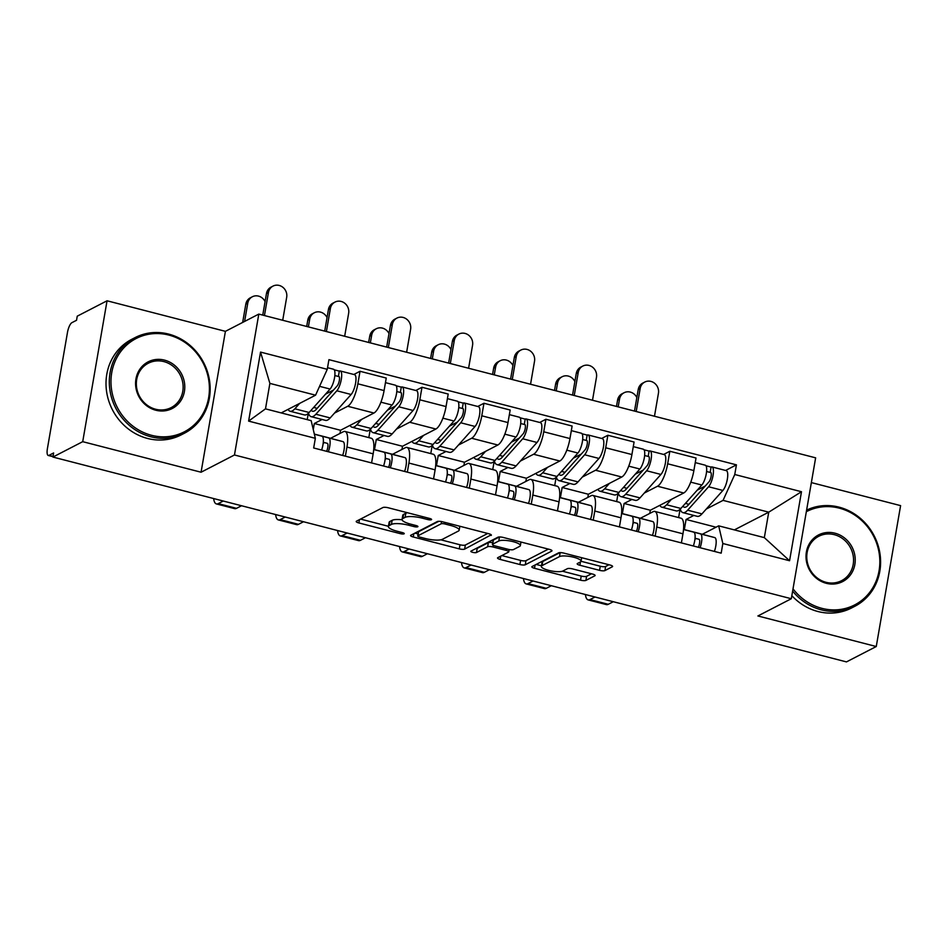 <?xml version="1.0" encoding="UTF-8"?>
<svg xmlns="http://www.w3.org/2000/svg" width="948" height="948" viewBox="0 0 948 948"><rect width="100%" height="100%" fill="white"/><g stroke="black" fill="none" stroke-linecap="round" stroke-linejoin="round"><path stroke-width="1.42" d="M431.411 519.705A2.963 0.735 -170.2 0 0 431.601 519.504A2.963 0.735 -170.2 0 0 429.705 518.473L388.289 507.784A4.219 1.055 -170.2 0 0 382.921 507.536L356.46 521.187A4.219 1.055 -170.2 0 0 356.199 521.483A4.219 1.055 -170.2 0 0 358.889 522.952L400.305 533.653A2.963 0.735 -170.2 0 0 404.073 533.819A2.963 0.735 -170.2 0 0 404.251 533.617A2.963 0.735 -170.2 0 0 402.367 532.586L397.011 531.2A13.521 3.365 -170.2 0 1 388.396 526.472A13.521 3.365 -170.2 0 1 389.237 525.559L391.441 524.422A13.521 3.365 -170.2 0 1 408.624 525.204L413.98 526.59A2.963 0.735 -170.2 0 0 417.736 526.768A2.963 0.735 -170.2 0 0 417.926 526.567A2.963 0.735 -170.2 0 0 416.042 525.536L410.674 524.149A13.521 3.365 -170.2 0 1 402.059 519.421A13.521 3.365 -170.2 0 1 402.912 518.497L405.116 517.359A13.521 3.365 -170.2 0 1 422.287 518.153L427.655 519.54A2.963 0.735 -170.2 0 0 431.411 519.705M599.551 570.341A4.219 1.055 -170.2 0 0 604.919 570.589L612.349 566.762A4.219 1.055 -170.2 0 0 612.609 566.466A4.219 1.055 -170.2 0 0 609.92 564.996L563.918 553.122A4.219 1.055 -170.2 0 0 558.55 552.874L532.089 566.525A4.219 1.055 -170.2 0 0 531.828 566.821A4.219 1.055 -170.2 0 0 534.518 568.29L580.52 580.164A4.219 1.055 -170.2 0 0 585.888 580.413L594.858 575.792A4.219 1.055 -170.2 0 0 595.119 575.495A4.219 1.055 -170.2 0 0 592.429 574.026L572.734 568.942A4.219 1.055 -170.2 0 0 567.366 568.693L562.922 570.992A11.305 2.808 -170.2 0 1 550.267 570.732A11.305 2.808 -170.2 0 1 541.355 566.371A11.305 2.808 -170.2 0 1 542.066 565.601L559.486 556.606A11.305 2.808 -170.2 0 1 572.154 556.879A11.305 2.808 -170.2 0 1 581.053 561.228A11.305 2.808 -170.2 0 1 580.342 561.998L577.439 563.491A4.219 1.055 -170.2 0 0 577.178 563.787A4.219 1.055 -170.2 0 0 579.868 565.257L599.551 570.341L600.262 566.24A4.219 1.055 -170.2 0 0 605.63 566.477L608.983 564.747M201.071 472.223L225.411 331.338L107.053 300.789L82.713 441.673L201.071 472.223L234.464 454.981L791.307 598.733L757.902 615.963L876.26 646.524L846.457 661.905L52.91 457.055L53.621 452.954L48.976 455.348L53.029 456.391M82.713 441.673L52.91 457.055M491.1 535.454A4.219 1.055 -170.2 0 0 491.372 535.17A4.219 1.055 -170.2 0 0 488.67 533.7L442.669 521.815A4.219 1.055 -170.2 0 0 437.301 521.566L410.839 535.229A4.219 1.055 -170.2 0 0 410.579 535.513A4.219 1.055 -170.2 0 0 413.269 536.995L459.27 548.868A4.219 1.055 -170.2 0 0 464.639 549.117L491.218 534.814M503.293 537.469L549.295 549.342A4.219 1.055 -170.2 0 1 551.985 550.824A4.219 1.055 -170.2 0 1 551.724 551.108L525.263 564.771A4.219 1.055 -170.2 0 1 519.895 564.522L500.212 559.439A4.219 1.055 -170.2 0 1 497.522 557.957A4.219 1.055 -170.2 0 1 497.783 557.673L508.507 552.139A4.219 1.055 -170.2 0 0 508.78 551.843A4.219 1.055 -170.2 0 0 506.078 550.373L493.019 546.996A4.219 1.055 -170.2 0 0 487.651 546.747L476.489 552.518A2.963 0.735 -170.2 0 1 473.171 552.447A2.963 0.735 -170.2 0 1 470.836 551.309A2.963 0.735 -170.2 0 1 471.026 551.108L497.925 537.22A4.219 1.055 -170.2 0 1 503.293 537.469M107.053 300.789L77.25 316.17L76.539 320.282L71.894 322.676A8.603 2.607 -75.5 0 0 67.474 332.428L47.4 448.677A8.603 2.607 -75.5 0 0 48.241 455.467A8.603 2.607 -75.5 0 0 48.976 455.348M225.411 331.338L258.804 314.096L815.635 457.837L791.307 598.733M876.26 646.524L900.6 505.628L811.358 482.591M330.568 438.308L343.318 431.731A19.801 5.984 104.5 0 1 345.001 431.459A19.801 5.984 104.5 0 1 346.944 447.065L345.368 456.154M322.095 419.49L314.321 423.507L313.278 429.562M339.988 433.449L340.533 430.274L373.927 413.032A19.801 5.984 -75.5 0 0 384.082 390.576L357.87 383.81A19.801 5.984 104.5 0 1 347.715 406.265L334.514 413.079M357.87 383.81L360.027 371.284L353.841 374.484M307.211 419.632L308.301 413.352M371.58 462.92L373.156 453.831A19.801 5.984 -75.5 0 0 371.213 438.225L345.001 431.459M384.082 390.576L386.251 378.051L360.027 371.284M392.519 454.305L405.282 447.729A19.801 5.984 104.5 0 1 406.965 447.456A19.801 5.984 104.5 0 1 408.896 463.062L407.332 472.151M384.047 435.488L376.273 439.493L374.531 449.636L390.647 453.926A10.76 3.259 104.5 0 1 390.315 467.755M415.793 390.481L421.99 387.282L419.822 399.807A19.801 5.984 104.5 0 1 409.678 422.263L396.477 429.077M368.831 437.609L370.253 429.349M433.544 478.918L435.12 469.829A19.801 5.984 -75.5 0 0 433.177 454.222L406.965 447.456M401.94 449.447L402.497 446.259L435.89 429.029A19.801 5.984 -75.5 0 0 446.046 406.574L448.203 394.048L421.99 387.282M454.483 470.303L467.234 463.714A19.801 5.984 104.5 0 1 468.916 463.442A19.801 5.984 104.5 0 1 470.86 479.06L469.296 488.149M446.01 451.485L438.237 455.49L436.483 465.622M477.756 406.467L483.954 403.267L481.785 415.805A19.801 5.984 104.5 0 1 471.63 438.249L458.429 445.062M430.783 453.606L432.217 445.335M495.508 494.915L497.072 485.826A19.801 5.984 -75.5 0 0 495.129 470.208L468.916 463.442M463.904 465.444L464.449 462.257L497.842 445.015A19.801 5.984 -75.5 0 0 507.998 422.571L510.166 410.034L483.954 403.267M516.447 486.3L529.197 479.712A19.801 5.984 104.5 0 1 530.88 479.439A19.801 5.984 104.5 0 1 532.823 495.046L531.247 504.135M507.962 467.471L500.2 471.488L498.447 481.62M539.708 422.464L545.906 419.265L543.749 431.79A19.801 5.984 104.5 0 1 533.594 454.246L520.393 461.06M492.747 469.592L494.181 461.332M557.46 510.901L559.036 501.824A19.801 5.984 -75.5 0 0 557.092 486.206L530.88 479.439M525.856 481.43L526.413 478.254L559.806 461.012A19.801 5.984 -75.5 0 0 569.961 438.557L572.118 426.031L545.906 419.265M578.399 502.286L591.149 495.709A19.801 5.984 104.5 0 1 592.832 495.437A19.801 5.984 104.5 0 1 594.775 511.043L593.211 520.132M569.926 483.468L562.152 487.485L560.41 497.617M601.672 438.462L607.869 435.262L605.701 447.788A19.801 5.984 104.5 0 1 595.557 470.244L582.345 477.057M554.71 485.589L556.132 477.33M619.423 526.898L620.987 517.809A19.801 5.984 -75.5 0 0 619.056 502.203L592.832 495.437M587.819 497.427L588.364 494.252L621.77 477.01A19.801 5.984 -75.5 0 0 631.913 454.554L634.082 442.029L607.869 435.262M640.362 518.283L653.113 511.707A19.801 5.984 104.5 0 1 654.795 511.422A19.801 5.984 104.5 0 1 656.739 527.041L655.163 536.13M631.889 499.466L624.116 503.471L622.362 513.603L638.478 517.904A10.76 3.259 104.5 0 1 638.146 531.733M663.636 454.459L669.833 451.26L667.665 463.785A19.801 5.984 104.5 0 1 657.509 486.229L644.308 493.055M616.662 501.587L618.096 493.316M681.387 542.896L682.951 533.807A19.801 5.984 -75.5 0 0 681.008 518.189L654.795 511.422M649.783 513.425L650.328 510.237L683.721 492.996A19.801 5.984 -75.5 0 0 693.877 470.552L696.045 458.026L669.833 451.26M650.328 510.237L624.116 503.471M588.364 494.252L562.152 487.485M526.413 478.254L500.2 471.488M464.449 462.257L438.237 455.49M402.497 446.259L376.273 439.493M340.533 430.274L314.321 423.507M281.212 412.913L315.566 395.186L269.884 383.395L265.487 408.861L311.169 420.651L315.34 438.32L313.67 447.977L721.179 553.17L722.838 543.512L718.667 525.844L764.337 537.635L768.745 512.169L723.063 500.378L706.272 509.04M315.34 438.32L248.613 421.102L260.534 352.087L327.261 369.317L315.566 395.186M723.063 500.378L734.759 474.51L736.43 464.852L328.932 359.659L327.261 369.317M734.759 474.51L801.487 491.728L789.565 560.742L722.838 543.512M234.464 454.981L258.804 314.096M734.38 529.896L768.745 512.169L801.487 491.728M702.314 534.281L718.667 525.844M693.841 515.451L686.079 519.468L684.326 529.6M716.024 527.207L686.079 519.468M725.587 470.445L736.43 464.852M678.626 517.584L680.048 509.313M248.613 421.102L265.487 408.861M260.534 352.087L269.884 383.395M764.337 537.635L789.565 560.742M407.474 512.738A13.521 3.365 -170.2 0 0 405.827 513.247L405.116 517.359M402.059 519.421L402.77 515.309A13.521 3.365 -170.2 0 1 403.611 514.385L405.827 513.247M402.071 519.777A13.521 3.365 -170.2 0 0 392.152 520.31L391.441 524.422M388.396 526.472L389.107 522.372A13.521 3.365 -170.2 0 1 389.948 521.447L392.152 520.31M360.536 519.089L388.419 526.294M440.808 539.815L459.981 544.768A4.219 1.055 -170.2 0 0 465.35 545.017L487.746 533.451M414.916 533.131L418.092 533.949M444.908 523.983A2.963 0.735 -170.2 0 0 441.14 523.817L417.914 535.81A2.963 0.735 -170.2 0 0 417.736 536.011A2.963 0.735 -170.2 0 0 419.62 537.042L425.273 538.5A13.521 3.365 -170.2 0 0 442.455 539.293L458.322 531.093A13.521 3.365 -170.2 0 0 459.176 530.181A13.521 3.365 -170.2 0 0 450.561 525.453L444.908 523.983L445.169 522.466M417.736 536.011L418.447 531.899A2.963 0.735 -170.2 0 1 418.625 531.698L438.734 521.317M548.359 549.105L525.974 560.659L525.263 564.771M501.848 555.575L520.606 560.41A4.219 1.055 -170.2 0 0 525.974 560.659M492.699 542.659A4.219 1.055 -170.2 0 0 488.362 542.647L477.188 548.406L476.489 552.518M475.908 548.584A2.963 0.735 -170.2 0 0 477.188 548.406M519.646 546.38A11.305 2.808 -170.2 0 0 520.357 545.621A11.305 2.808 -170.2 0 0 511.458 541.261A11.305 2.808 -170.2 0 0 498.79 541L492.652 544.164A4.219 1.055 -170.2 0 0 492.391 544.46A4.219 1.055 -170.2 0 0 495.081 545.929L508.14 549.307A4.219 1.055 -170.2 0 0 513.508 549.556L519.646 546.38M492.391 544.46L493.102 540.348A4.219 1.055 -170.2 0 1 493.363 540.064L499.347 536.971M581.041 561.275L600.262 566.24M541.355 566.371L542.066 562.271A11.305 2.808 -170.2 0 1 542.777 561.5L559.972 552.625M562.401 571.206L581.231 576.064A4.219 1.055 -170.2 0 0 586.599 576.313L591.493 573.777M536.165 564.427L541.462 565.79M262.75 315.115L266.471 293.536A9.895 9.113 -117.3 0 1 271.069 287.102L273.012 286.095A9.895 9.113 62.7 0 0 268.426 292.529L264.445 315.554M282.717 320.27L286.687 297.245A9.895 9.113 62.7 0 0 282.931 287.351A9.895 9.113 62.7 0 0 273.012 286.095M311.205 410.176A20.228 6.115 -75.5 0 0 312.579 411.254A20.228 6.115 -75.5 0 0 316.265 409.346L337.204 385.907A5.167 1.564 -75.5 0 0 339.348 380.456A5.167 1.564 -75.5 0 0 338.839 376.392A5.167 1.564 -75.5 0 0 338.4 376.463L339.325 371.118A10.76 3.259 -75.5 0 1 340.237 370.976L354.54 374.661A10.76 3.259 -75.5 0 1 355.595 383.134A10.76 3.259 -75.5 0 1 351.127 394.486L330.188 417.926A25.821 7.809 -75.5 0 1 325.472 420.367L311.181 416.67A25.821 7.809 -75.5 0 0 315.885 414.229L336.824 390.789A10.76 3.259 -75.5 0 0 341.292 379.449A10.76 3.259 -75.5 0 0 340.237 370.976M313.634 407.45L317.153 408.351M308.479 413.174A25.821 7.809 -75.5 0 0 311.181 416.67M325.448 394.214L333.471 390.078M334.834 375.538L339.194 376.664M288.085 409.37A25.821 7.809 -75.5 0 0 290.124 411.242L304.426 414.928A25.821 7.809 -75.5 0 0 309.143 412.487L330.07 389.047A10.76 3.259 -75.5 0 0 334.549 377.707A10.76 3.259 -75.5 0 0 333.483 369.234L327.546 367.694M290.124 411.242A25.821 7.809 -75.5 0 0 294.84 408.801L299.675 403.386M334.217 369.803L339.325 371.118M314.523 407.676L314.783 406.159M242.664 322.427L245.805 304.201A9.895 9.113 -117.3 0 1 250.402 297.767L252.346 296.76A9.895 9.113 62.7 0 0 247.76 303.194L244.608 321.419M265.084 301.583A9.895 9.113 62.7 0 0 252.346 296.76M314.357 434.172L321.929 436.187A10.76 3.259 104.5 0 1 321.609 450.016M323.292 442.278L327.285 443.344A5.167 1.564 104.5 0 1 327.937 446.259A5.167 1.564 104.5 0 1 326.598 451.307M324.785 442.68A20.228 6.115 -75.5 0 0 323.185 443.332M326.823 437.312L314.345 434.101L326.835 437.324A25.821 7.809 104.5 0 1 326.823 437.312A25.821 7.809 104.5 0 1 326.835 437.324L342.986 441.626A10.76 3.259 104.5 0 1 342.655 455.455M314.345 434.113L328.683 437.929A10.76 3.259 104.5 0 1 328.352 451.758M223.266 501.03L218.253 503.625A21.733 6.577 104.5 0 1 216.405 503.921A21.733 6.577 104.5 0 1 213.644 498.553M241.539 505.746L236.526 508.341A21.733 6.577 104.5 0 1 234.677 508.638L216.405 503.921M324.702 331.113L328.435 309.534A9.895 9.113 -117.3 0 1 333.032 303.087L334.976 302.092A9.895 9.113 62.7 0 0 330.378 308.527L326.408 331.551M344.669 336.267L348.651 313.243A9.895 9.113 62.7 0 0 344.894 303.348A9.895 9.113 62.7 0 0 334.976 302.092M373.156 426.173A20.228 6.115 -75.5 0 0 374.531 427.252A20.228 6.115 -75.5 0 0 378.228 425.332L399.167 401.893A5.167 1.564 -75.5 0 0 401.312 396.454A5.167 1.564 -75.5 0 0 400.803 392.389A5.167 1.564 -75.5 0 0 400.364 392.46L401.288 387.116A10.76 3.259 -75.5 0 1 402.201 386.974L416.492 390.659A10.76 3.259 -75.5 0 1 417.558 399.132A10.76 3.259 -75.5 0 1 413.079 410.472L392.152 433.911A25.821 7.809 -75.5 0 1 387.436 436.364L373.133 432.667A25.821 7.809 -75.5 0 0 377.849 430.226L398.788 406.787A10.76 3.259 -75.5 0 0 403.256 395.446A10.76 3.259 -75.5 0 0 402.201 386.974M375.598 423.436L379.105 424.349M370.443 429.171A25.821 7.809 -75.5 0 0 373.133 432.667M387.412 410.211L395.435 406.076M396.797 391.536L401.146 392.662M350.037 425.368A25.821 7.809 -75.5 0 0 352.087 427.24L366.39 430.925A25.821 7.809 -75.5 0 0 371.095 428.484L392.034 405.045A10.76 3.259 -75.5 0 0 396.501 393.693A10.76 3.259 -75.5 0 0 395.446 385.22L385.457 382.648M352.087 427.24A25.821 7.809 -75.5 0 0 356.804 424.787L361.638 419.383M396.181 385.8L401.288 387.116M376.486 423.673L376.747 422.156M386.666 347.098L390.398 325.519A9.895 9.113 -117.3 0 1 394.984 319.085L396.939 318.078A9.895 9.113 62.7 0 0 392.342 324.524L388.36 347.537M406.633 352.253L410.614 329.24A9.895 9.113 62.7 0 0 406.858 319.346A9.895 9.113 62.7 0 0 396.939 318.078M435.12 442.159A20.228 6.115 -75.5 0 0 436.495 443.249A20.228 6.115 -75.5 0 0 440.18 441.33L461.119 417.89A5.167 1.564 -75.5 0 0 463.264 412.451A5.167 1.564 -75.5 0 0 462.754 408.375A5.167 1.564 -75.5 0 0 462.316 408.446L463.24 403.113A10.76 3.259 -75.5 0 1 464.153 402.959L478.456 406.656A10.76 3.259 -75.5 0 1 479.51 415.129A10.76 3.259 -75.5 0 1 475.043 426.47L454.104 449.909A25.821 7.809 -75.5 0 1 449.399 452.35L435.096 448.665A25.821 7.809 -75.5 0 0 439.813 446.224L460.74 422.772A10.76 3.259 -75.5 0 0 465.219 411.432A10.76 3.259 -75.5 0 0 464.153 402.959M437.561 439.434L441.069 440.346M432.395 445.169A25.821 7.809 -75.5 0 0 435.096 448.665M449.376 426.209L457.386 422.073M458.761 407.533L463.11 408.659M412.001 441.353A25.821 7.809 -75.5 0 0 414.051 443.226L428.342 446.923A25.821 7.809 -75.5 0 0 433.058 444.47L453.985 421.031A10.76 3.259 -75.5 0 0 458.465 409.69A10.76 3.259 -75.5 0 0 457.41 401.217L447.409 398.634M414.051 443.226A25.821 7.809 -75.5 0 0 418.755 440.784L423.59 435.369M458.133 401.798L463.24 403.113M438.45 439.671L438.711 438.154M306.69 326.456L307.768 320.199A9.895 9.113 -117.3 0 1 312.366 313.764L314.309 312.757A9.895 9.113 62.7 0 0 309.712 319.192L308.384 326.894M327.048 317.58A9.895 9.113 62.7 0 0 314.309 312.757M373.737 449.471L383.893 452.184A10.76 3.259 104.5 0 1 383.561 466.013M385.255 458.275L389.237 459.342A5.167 1.564 104.5 0 1 389.889 462.257A5.167 1.564 104.5 0 1 388.55 467.305M386.737 458.678A20.228 6.115 -75.5 0 0 385.137 459.318M373.998 449.542A25.821 7.809 104.5 0 1 374.484 449.625A25.821 7.809 104.5 0 1 374.496 449.625L388.799 453.31A25.821 7.809 104.5 0 1 388.799 453.31L404.938 457.611A10.76 3.259 104.5 0 1 404.618 471.452M388.763 453.31A25.821 7.809 104.5 0 1 388.775 453.31L374.484 449.625M285.229 517.027L280.205 519.623A21.733 6.577 104.5 0 1 278.357 519.919A21.733 6.577 104.5 0 1 275.607 514.539M303.502 521.744L298.478 524.339A21.733 6.577 104.5 0 1 296.629 524.635L278.357 519.919M368.642 342.453L369.732 336.196A9.895 9.113 -117.3 0 1 374.318 329.75L376.273 328.755A9.895 9.113 62.7 0 0 371.675 335.189L370.348 342.892M389 333.578A9.895 9.113 62.7 0 0 376.273 328.755M435.689 465.468L445.844 468.17A10.76 3.259 104.5 0 1 445.524 482.011M447.207 474.273L451.201 475.339A5.167 1.564 104.5 0 1 451.852 478.242A5.167 1.564 104.5 0 1 450.513 483.29M448.7 474.664A20.228 6.115 -75.5 0 0 447.101 475.315M435.962 465.539A25.821 7.809 104.5 0 1 436.436 465.61A25.821 7.809 104.5 0 1 436.459 465.622L452.599 469.912A10.76 3.259 104.5 0 1 452.279 483.753M436.436 465.61L450.738 469.307A25.821 7.809 104.5 0 1 450.738 469.307A25.821 7.809 104.5 0 1 450.75 469.307L466.902 473.609A10.76 3.259 104.5 0 1 466.57 487.438M347.181 533.025L342.169 535.608A21.733 6.577 104.5 0 1 340.32 535.916A21.733 6.577 104.5 0 1 337.559 530.536M365.454 537.741L360.441 540.324A21.733 6.577 104.5 0 1 358.593 540.633L340.32 535.916M151.526 435.298A52.507 48.312 62.7 0 0 208.643 397.698A52.507 48.312 62.7 0 0 168.839 335.071A52.507 48.312 62.7 0 0 111.734 372.683A52.507 48.312 62.7 0 0 151.526 435.298M168.602 334.075A53.799 49.497 -117.3 0 1 209.461 380.172A53.799 49.497 -117.3 0 1 184.41 433.224A53.799 49.497 -117.3 0 1 150.862 436.767A53.799 49.497 -117.3 0 1 110.004 390.671A53.799 49.497 -117.3 0 1 135.054 337.618A53.799 49.497 -117.3 0 1 168.602 334.075M155.863 410.247A26.248 24.15 -117.3 0 1 135.955 378.939A26.248 24.15 -117.3 0 1 164.514 360.133A26.248 24.15 -117.3 0 1 184.41 391.441A26.248 24.15 -117.3 0 1 155.863 410.247M163.85 361.591A24.956 22.965 62.7 0 0 148.291 363.238A24.956 22.965 62.7 0 0 136.666 387.862A24.956 22.965 62.7 0 0 155.626 409.24A24.956 22.965 62.7 0 0 171.185 407.604A24.956 22.965 62.7 0 0 182.81 382.98A24.956 22.965 62.7 0 0 163.85 361.591M184.41 433.224L181.115 434.919A53.799 49.497 -117.3 0 1 147.568 438.462A53.799 49.497 -117.3 0 1 106.709 392.377A53.799 49.497 -117.3 0 1 131.76 339.313L135.054 337.618M793.014 588.827A52.507 48.312 62.7 0 0 821.963 608.367A52.507 48.312 62.7 0 0 879.069 570.755A52.507 48.312 62.7 0 0 839.264 508.14A52.507 48.312 62.7 0 0 806.333 511.695M806.606 510.131A53.799 49.497 -117.3 0 1 839.039 507.144A53.799 49.497 -117.3 0 1 879.898 553.229A53.799 49.497 -117.3 0 1 854.835 606.282A53.799 49.497 -117.3 0 1 821.3 609.825A53.799 49.497 -117.3 0 1 792.623 591.078M826.289 583.304A26.248 24.15 -117.3 0 1 806.393 551.997A26.248 24.15 -117.3 0 1 834.939 533.191A26.248 24.15 -117.3 0 1 854.847 564.51A26.248 24.15 -117.3 0 1 826.289 583.304M834.276 534.66A24.956 22.965 62.7 0 0 818.716 536.307A24.956 22.965 62.7 0 0 807.092 560.92A24.956 22.965 62.7 0 0 826.052 582.309A24.956 22.965 62.7 0 0 841.611 580.662A24.956 22.965 62.7 0 0 853.236 556.049A24.956 22.965 62.7 0 0 834.276 534.66M854.835 606.282L851.541 607.988A53.799 49.497 -117.3 0 1 818.005 611.531A53.799 49.497 -117.3 0 1 791.829 595.664M448.629 363.096L452.35 341.517A9.895 9.113 -117.3 0 1 456.948 335.082L458.891 334.075A9.895 9.113 62.7 0 0 454.293 340.51L450.324 363.534M468.596 368.251L472.566 345.226A9.895 9.113 62.7 0 0 468.81 335.331A9.895 9.113 62.7 0 0 458.891 334.075M497.084 458.157A20.228 6.115 -75.5 0 0 498.458 459.247A20.228 6.115 -75.5 0 0 502.144 457.327L523.083 433.888A5.167 1.564 -75.5 0 0 525.228 428.437A5.167 1.564 -75.5 0 0 524.718 424.372A5.167 1.564 -75.5 0 0 524.28 424.443L525.204 419.111A10.76 3.259 -75.5 0 1 526.116 418.957L540.419 422.642A10.76 3.259 -75.5 0 1 541.474 431.115A10.76 3.259 -75.5 0 1 536.995 442.467L516.067 465.906A25.821 7.809 -75.5 0 1 511.351 468.348L497.06 464.662A25.821 7.809 -75.5 0 0 501.765 462.209L522.704 438.77A10.76 3.259 -75.5 0 0 527.171 427.43A10.76 3.259 -75.5 0 0 526.116 418.957M499.513 455.431L503.033 456.332M494.358 461.155A25.821 7.809 -75.5 0 0 497.06 464.662M511.328 442.206L519.35 438.059M520.713 423.519L525.074 424.645M473.964 457.351A25.821 7.809 -75.5 0 0 476.003 459.223L490.306 462.92A25.821 7.809 -75.5 0 0 495.01 460.467L515.949 437.028A10.76 3.259 -75.5 0 0 520.416 425.688A10.76 3.259 -75.5 0 0 519.362 417.215L509.372 414.632M476.003 459.223A25.821 7.809 -75.5 0 0 480.719 456.782L485.554 451.366M520.096 417.784L525.204 419.111M500.402 455.656L500.663 454.139M510.581 379.093L514.314 357.514A9.895 9.113 -117.3 0 1 518.912 351.08L520.855 350.073A9.895 9.113 62.7 0 0 516.257 356.507L512.287 379.532M530.548 384.248L534.53 361.224A9.895 9.113 62.7 0 0 530.773 351.329A9.895 9.113 62.7 0 0 520.855 350.073M559.036 474.154A20.228 6.115 -75.5 0 0 560.41 475.232A20.228 6.115 -75.5 0 0 564.107 473.325L585.034 449.885A5.167 1.564 -75.5 0 0 587.179 444.434A5.167 1.564 -75.5 0 0 586.682 440.37A5.167 1.564 -75.5 0 0 586.243 440.441L587.156 435.096A10.76 3.259 -75.5 0 1 588.08 434.954L602.371 438.64A10.76 3.259 -75.5 0 1 603.426 447.112A10.76 3.259 -75.5 0 1 598.958 458.453L578.019 481.892A25.821 7.809 -75.5 0 1 573.315 484.345L559.012 480.648A25.821 7.809 -75.5 0 0 563.728 478.207L584.655 454.767A10.76 3.259 -75.5 0 0 589.135 443.427A10.76 3.259 -75.5 0 0 588.08 434.954M561.477 471.429L564.984 472.329M556.322 477.152A25.821 7.809 -75.5 0 0 559.012 480.648M573.291 458.192L581.314 454.056M582.676 439.517L587.025 440.642M535.916 473.348A25.821 7.809 -75.5 0 0 537.966 475.221L552.257 478.906A25.821 7.809 -75.5 0 0 556.974 476.465L577.913 453.026A10.76 3.259 -75.5 0 0 582.38 441.685A10.76 3.259 -75.5 0 0 581.325 433.212L571.324 430.629M537.966 475.221A25.821 7.809 -75.5 0 0 542.671 472.768L547.506 467.364M582.048 433.781L587.156 435.096M562.365 471.654L562.626 470.137M572.545 395.091L576.266 373.512A9.895 9.113 -117.3 0 1 580.863 367.066L582.807 366.07A9.895 9.113 62.7 0 0 578.221 372.505L574.239 395.529M592.512 400.246L596.482 377.221A9.895 9.113 62.7 0 0 592.725 367.326A9.895 9.113 62.7 0 0 582.807 366.07M620.999 490.152A20.228 6.115 -75.5 0 0 622.374 491.23A20.228 6.115 -75.5 0 0 626.059 489.31L646.998 465.871A5.167 1.564 -75.5 0 0 649.143 460.432A5.167 1.564 -75.5 0 0 648.633 456.367A5.167 1.564 -75.5 0 0 648.195 456.438L649.119 451.094A10.76 3.259 -75.5 0 1 650.032 450.94L664.335 454.637A10.76 3.259 -75.5 0 1 665.389 463.11A10.76 3.259 -75.5 0 1 660.922 474.45L639.983 497.89A25.821 7.809 -75.5 0 1 635.267 500.343L620.976 496.645A25.821 7.809 -75.5 0 0 625.68 494.204L646.619 470.765A10.76 3.259 -75.5 0 0 651.086 459.413A10.76 3.259 -75.5 0 0 650.032 450.94M623.429 487.414L626.948 488.327M618.274 493.15A25.821 7.809 -75.5 0 0 620.976 496.645M635.255 474.19L643.265 470.054M644.628 455.514L648.989 456.64M597.88 489.334A25.821 7.809 -75.5 0 0 599.918 491.218L614.221 494.903A25.821 7.809 -75.5 0 0 618.937 492.462L639.864 469.023A10.76 3.259 -75.5 0 0 644.344 457.671A10.76 3.259 -75.5 0 0 643.289 449.198L633.288 446.627M599.918 491.218A25.821 7.809 -75.5 0 0 604.634 488.765L609.469 483.35M644.012 449.779L649.119 451.094M624.317 487.651L624.59 486.134M430.605 358.451L431.684 352.182A9.895 9.113 -117.3 0 1 436.281 345.747L438.225 344.74A9.895 9.113 62.7 0 0 433.627 351.187L432.3 358.889M450.964 349.563A9.895 9.113 62.7 0 0 438.225 344.74M497.653 481.466L507.808 484.167A10.76 3.259 104.5 0 1 507.476 498.008M509.171 490.27L513.152 491.325A5.167 1.564 104.5 0 1 513.816 494.24A5.167 1.564 104.5 0 1 512.465 499.288M510.664 490.661A20.228 6.115 -75.5 0 0 509.052 491.313M497.913 481.537A25.821 7.809 104.5 0 1 498.399 481.608A25.821 7.809 104.5 0 1 498.411 481.608L514.563 485.909A10.76 3.259 104.5 0 1 514.231 499.75M512.702 485.293L498.399 481.608L512.714 485.305A25.821 7.809 104.5 0 1 512.702 485.293A25.821 7.809 104.5 0 1 512.714 485.305L528.854 489.606A10.76 3.259 104.5 0 1 528.534 503.435M409.145 549.022L404.132 551.606A21.733 6.577 104.5 0 1 402.284 551.902A21.733 6.577 104.5 0 1 399.523 546.534M427.418 553.739L422.393 556.322A21.733 6.577 104.5 0 1 420.545 556.618L402.284 551.902M492.569 374.436L493.647 368.18A9.895 9.113 -117.3 0 1 498.233 361.745L500.189 360.738A9.895 9.113 62.7 0 0 495.591 367.172L494.264 374.875M512.927 365.561A9.895 9.113 62.7 0 0 500.189 360.738M559.604 497.463L569.772 500.165A10.76 3.259 104.5 0 1 569.44 513.994M571.134 506.256L575.116 507.322A5.167 1.564 104.5 0 1 575.768 510.237A5.167 1.564 104.5 0 1 574.429 515.285M572.616 506.659A20.228 6.115 -75.5 0 0 571.016 507.31M559.877 497.534A25.821 7.809 104.5 0 1 560.363 497.605A25.821 7.809 104.5 0 1 560.375 497.605L576.514 501.907A10.76 3.259 104.5 0 1 576.194 515.736M574.654 501.291L560.363 497.605L574.678 501.302A25.821 7.809 104.5 0 1 574.654 501.291A25.821 7.809 104.5 0 1 574.678 501.302L590.817 505.592A10.76 3.259 104.5 0 1 590.486 519.433M471.109 565.008L466.084 567.603A21.733 6.577 104.5 0 1 464.236 567.899A21.733 6.577 104.5 0 1 461.486 562.531M489.369 569.724L484.357 572.319A21.733 6.577 104.5 0 1 482.508 572.616L464.236 567.899M554.521 390.434L555.599 384.177A9.895 9.113 -117.3 0 1 560.197 377.742L562.14 376.735A9.895 9.113 62.7 0 0 557.554 383.17L556.215 390.872M574.879 381.558A9.895 9.113 62.7 0 0 562.14 376.735M621.568 513.449L631.724 516.162A10.76 3.259 104.5 0 1 631.404 529.991M633.086 522.253L637.08 523.32A5.167 1.564 104.5 0 1 637.731 526.223A5.167 1.564 104.5 0 1 636.392 531.283M634.579 522.656A20.228 6.115 -75.5 0 0 632.98 523.296M621.841 513.52A25.821 7.809 104.5 0 1 622.315 513.591A25.821 7.809 104.5 0 1 622.338 513.603L636.629 517.288A25.821 7.809 104.5 0 1 636.629 517.288L652.781 521.59A10.76 3.259 104.5 0 1 652.449 535.43M636.594 517.288A25.821 7.809 104.5 0 1 636.618 517.288L622.315 513.591M533.06 581.005L528.048 583.601A21.733 6.577 104.5 0 1 526.199 583.897A21.733 6.577 104.5 0 1 523.438 578.517M551.333 585.722L546.321 588.317A21.733 6.577 104.5 0 1 544.472 588.613L526.199 583.897M634.496 411.077L638.229 389.498A9.895 9.113 -117.3 0 1 642.827 383.063L644.77 382.056A9.895 9.113 62.7 0 0 640.173 388.49L636.203 411.515M654.476 416.231L658.445 393.207A9.895 9.113 62.7 0 0 654.689 383.324A9.895 9.113 62.7 0 0 644.77 382.056M682.951 506.137A20.228 6.115 -75.5 0 0 684.326 507.227A20.228 6.115 -75.5 0 0 688.023 505.308L708.962 481.868A5.167 1.564 -75.5 0 0 711.107 476.417A5.167 1.564 -75.5 0 0 710.597 472.353A5.167 1.564 -75.5 0 0 710.159 472.424L711.083 467.091A10.76 3.259 -75.5 0 1 711.995 466.937L726.298 470.635A10.76 3.259 -75.5 0 1 727.353 479.107A10.76 3.259 -75.5 0 1 722.874 490.448L701.947 513.887A25.821 7.809 -75.5 0 1 697.23 516.328L682.927 512.643A25.821 7.809 -75.5 0 0 687.644 510.19L708.583 486.751A10.76 3.259 -75.5 0 0 713.05 475.41A10.76 3.259 -75.5 0 0 711.995 466.937M685.392 503.412L688.9 504.324M680.237 509.135A25.821 7.809 -75.5 0 0 682.927 512.643M697.207 490.187L705.229 486.04M706.592 471.512L710.941 472.625M659.832 505.331A25.821 7.809 -75.5 0 0 661.882 507.204L676.185 510.901A25.821 7.809 -75.5 0 0 680.889 508.448L701.828 485.009A10.76 3.259 -75.5 0 0 706.296 473.668A10.76 3.259 -75.5 0 0 705.241 465.195L695.251 462.612M661.882 507.204A25.821 7.809 -75.5 0 0 666.598 504.763L671.433 499.347M705.976 465.764L711.083 467.091M686.281 503.637L686.542 502.12M616.484 406.431L617.563 400.175A9.895 9.113 -117.3 0 1 622.161 393.728L624.104 392.733A9.895 9.113 62.7 0 0 619.506 399.167L618.179 406.87M636.843 397.544A9.895 9.113 62.7 0 0 624.104 392.733M683.532 529.446L693.687 532.148A10.76 3.259 104.5 0 1 693.355 545.989M695.05 538.251L699.032 539.305A5.167 1.564 104.5 0 1 699.695 542.22A5.167 1.564 104.5 0 1 698.344 547.269M696.531 538.642A20.228 6.115 -75.5 0 0 694.931 539.293M683.792 529.517A25.821 7.809 104.5 0 1 684.278 529.588A25.821 7.809 104.5 0 1 684.29 529.6L700.442 533.89A10.76 3.259 104.5 0 1 700.11 547.731M698.558 533.274A25.821 7.809 104.5 0 1 698.569 533.286A25.821 7.809 104.5 0 1 698.593 533.286L714.733 537.587A10.76 3.259 104.5 0 1 714.413 551.416M595.024 597.003L590 599.586A21.733 6.577 104.5 0 1 588.151 599.894A21.733 6.577 104.5 0 1 585.402 594.514M613.297 601.719L608.272 604.303A21.733 6.577 104.5 0 1 606.424 604.611L588.151 599.894M631.913 454.554L605.701 447.788M569.961 438.557L543.749 431.79M507.998 422.571L481.785 415.805M446.046 406.574L419.822 399.807M693.877 470.552L667.665 463.785M683.721 492.996L657.509 486.229M621.77 477.01L595.557 470.244M620.987 517.809L594.775 511.043M559.806 461.012L533.594 454.246M559.036 501.824L532.823 495.046M497.842 445.015L471.63 438.249M497.072 485.826L470.86 479.06M435.89 429.029L409.678 422.263M435.12 469.829L408.896 463.062M373.927 413.032L347.715 406.265M373.156 453.831L346.944 447.065M682.951 533.807L656.739 527.041M422.559 516.624L422.287 518.153M403.611 514.385L402.912 518.497M414.24 525.062L413.98 526.59M408.896 523.64L408.624 525.204M389.948 521.447L389.237 525.559M400.577 532.124L400.305 533.653M359.458 519.646L358.889 522.952M427.915 518.011L427.655 519.54M465.35 545.017L464.639 549.117M459.981 544.768L459.27 548.868M413.849 533.677L413.269 536.995M441.531 521.566L441.14 523.817M418.625 531.698L417.914 535.81M450.821 523.924L450.561 525.453M551.843 550.456L551.724 551.108M520.606 560.41L519.895 564.522M500.781 556.12L500.212 559.439M506.351 548.845L506.078 550.373M493.316 545.325L493.019 546.996M488.362 542.647L487.651 546.747M499.489 536.971L498.79 541M493.363 540.064L492.652 544.164M580.437 561.939L579.868 565.257M560.173 552.613L559.486 556.606M542.777 561.5L542.066 565.601M594.965 575.14L594.858 575.792M586.599 576.313L585.888 580.413M581.231 576.064L580.52 580.164M535.087 564.984L534.518 568.29M612.455 566.11L612.349 566.762M605.63 566.477L604.919 570.589M268.426 292.529L266.471 293.536M315.885 414.229L330.188 417.926M336.824 390.789L351.127 394.486M294.84 408.801L309.143 412.487M319.559 386.334L330.07 389.047M247.76 303.194L245.805 304.201M321.929 436.187L314.381 434.231M342.986 441.626L328.683 437.929M236.526 508.341L218.253 503.625M330.378 308.527L328.435 309.534M377.849 430.226L392.152 433.911M398.788 406.787L413.079 410.472M356.804 424.787L371.095 428.484M380.918 402.177L392.034 405.045M392.342 324.524L390.398 325.519M439.813 446.224L454.104 449.909M460.74 422.772L475.043 426.47M418.755 440.784L433.058 444.47M442.882 418.163L453.985 421.031M309.712 319.192L307.768 320.199M383.893 452.184L373.725 449.553M404.938 457.611L390.647 453.926M298.478 524.339L280.205 519.623M371.675 335.189L369.732 336.196M445.844 468.17L435.689 465.551M450.75 469.307L436.459 465.622M466.902 473.609L452.599 469.912M360.441 540.324L342.169 535.608M454.293 340.51L452.35 341.517M501.765 462.209L516.067 465.906M522.704 438.77L536.995 442.467M480.719 456.782L495.01 460.467M504.834 434.16L515.949 437.028M516.257 356.507L514.314 357.514M563.728 478.207L578.019 481.892M584.655 454.767L598.958 458.453M542.671 472.768L556.974 476.465M566.797 450.158L577.913 453.026M578.221 372.505L576.266 373.512M625.68 494.204L639.983 497.89M646.619 470.765L660.922 474.45M604.634 488.765L618.937 492.462M628.761 466.155L639.864 469.023M433.627 351.187L431.684 352.182M507.808 484.167L497.641 481.548M528.854 489.606L514.563 485.909M422.393 556.322L404.132 551.606M495.591 367.172L493.647 368.18M569.772 500.165L559.604 497.534M590.817 505.592L576.514 501.907M484.357 572.319L466.084 567.603M557.554 383.17L555.599 384.177M631.724 516.162L621.556 513.532M652.781 521.59L638.478 517.904M546.321 588.317L528.048 583.601M640.173 388.49L638.229 389.498M687.644 510.19L701.947 513.887M708.583 486.751L722.874 490.448M666.598 504.763L680.889 508.448M690.713 482.141L701.828 485.009M619.506 399.167L617.563 400.175M693.687 532.148L683.52 529.529M698.593 533.286L684.29 529.6L698.569 533.286M714.733 537.587L700.442 533.89M608.272 604.303L590 599.586M52.97 456.687L48.241 455.467M459.851 526.259L459.176 530.181M509.171 549.532L508.78 551.843M520.973 542.031L520.357 545.621M581.657 557.697L581.053 561.228"/></g></svg>
